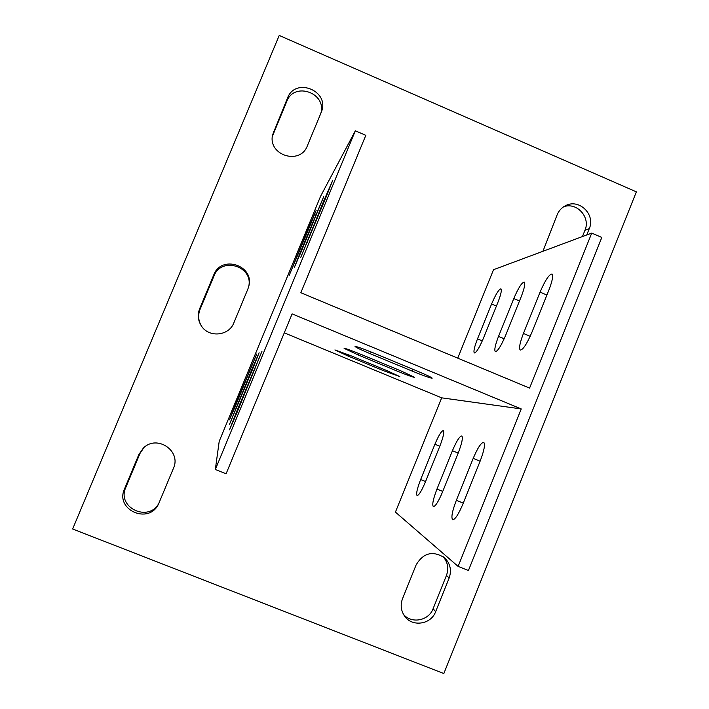 <?xml version="1.0" encoding="UTF-8"?>
<svg xmlns="http://www.w3.org/2000/svg" width="709" height="709" viewBox="0 0 709 709"><rect width="100%" height="100%" fill="white"/><g stroke="black" fill="none" stroke-linecap="round" stroke-linejoin="round"><path stroke-width="1.06" d="M636.363 191.855L279.222 35.45L72.637 528.994L443.834 673.55L636.363 191.855M247.884 289.033L248.77 286.285C254.735 265.45 221.279 254.451 213.772 274.862L199.654 308.725C197.368 314.672 197.917 320.362 201.285 325.794C208.641 338.007 228.98 336.101 233.855 322.817L247.884 289.033M124.492 488.971C114.778 509.851 148.775 524.899 158.497 504.117L173.43 468.33C181.655 450.977 156.919 434.227 143.378 448.053L138.84 454.566L124.492 488.971L125.803 487.446C116.427 507.52 148.562 522.772 158.913 503.248M321.159 112.554L321.469 111.756C329.969 90.867 295.423 76.776 287.526 97.993L272.557 134.94C267.807 155.404 300.262 165.472 307.351 145.815L321.159 112.554M586.76 234.945L589.285 228.644C595.72 214.552 579.085 198.334 565.631 205.637C561.714 207.595 558.896 210.635 557.177 214.738L542.926 251.287M402.535 598.644C400.266 604.795 400.913 610.555 404.458 615.926C411.849 627.323 431.019 624.691 435.636 611.699L449.151 578.003C451.828 570.178 450.268 563.416 444.472 557.717C432.818 550.414 423.37 552.798 416.139 564.878L402.535 598.644M591.74 233.093L529.588 388.107L300.838 292.728L365.809 135.339L355.333 130.802L320.663 196.101L219.205 441.344L215.323 469.509L226.091 473.798L292.108 313.883L521.239 408.933L441.672 397.838L395.427 512.111L458.103 566.394L468.436 570.523L601.799 237.444L591.74 233.093L493.517 269.704L457.73 358.142M284.282 332.84L441.672 397.838M403.456 614.34C411.442 624.097 428.768 620.774 433.102 608.712L446.457 575.433C448.921 568.45 447.804 562.175 443.09 556.627M582.443 236.558L584.943 230.328C590.827 217.353 576.825 201.817 563.655 206.762M320.787 113.449C327.141 93.056 294.208 81.234 286.808 101.343L272.345 136.403M143.927 447.565L139.974 453.476L125.803 487.446M248.646 286.791C253.875 266.354 221.252 256.153 213.967 276.031L200.018 309.47C197.811 315.221 198.29 320.752 201.462 326.06M387.061 370.674L351.052 355.794L334.923 349.936L348.172 356.086L383.33 370.621L399.814 376.594L387.061 370.674M400.913 370.896L361.776 354.704C351.221 350.406 345.336 348.287 344.104 348.358L358.373 355.049L396.508 370.825C407.267 375.203 413.294 377.365 414.588 377.303L400.913 370.896M417.424 371.153L374.574 353.392C362.902 348.651 356.397 346.338 355.041 346.479C355.847 347.392 360.996 349.838 370.488 353.818L412.142 371.073C424.071 375.921 430.744 378.278 432.18 378.145C431.409 377.285 426.49 374.955 417.424 371.153M458.28 452.865L442.416 492.241C438.454 501.591 435.441 506.386 433.367 506.634C431.958 504.888 433.155 499.039 436.966 489.068L452.431 450.702C456.499 441.113 459.618 436.195 461.781 435.938C463.128 437.586 461.958 443.222 458.28 452.865M480.206 460.974L462.862 504.134C458.528 514.335 455.151 519.537 452.714 519.75C450.968 517.765 452.174 511.295 456.33 500.332L473.195 458.386C477.662 447.884 481.172 442.531 483.724 442.336C485.373 444.206 484.203 450.419 480.206 460.974M521.239 408.933L458.103 566.394M425.267 482.253C421.616 490.885 418.895 495.334 417.105 495.609C415.944 494.058 417.122 488.714 420.641 479.568L434.918 444.233C438.658 435.406 441.459 430.85 443.32 430.567C444.437 432.02 443.293 437.187 439.881 446.067L425.267 482.253M498.524 336.403L513.786 298.56C518.385 287.836 521.895 282.342 524.314 282.076C525.44 283.547 524.394 288.439 521.186 296.752L505.544 335.579C501.041 346.063 497.638 351.416 495.316 351.646C494.129 350.095 495.192 345.017 498.524 336.403L504.179 338.787M523.437 333.46L540.063 292.126C545.194 280.241 549.191 274.206 552.063 274.029C553.401 275.712 552.355 281.021 548.926 289.963L531.839 332.468C526.84 344.06 522.976 349.927 520.229 350.069C518.793 348.305 519.865 342.775 523.437 333.46L530.199 336.314M491.594 303.993C495.777 294.226 498.897 289.175 500.962 288.855C501.919 290.167 500.891 294.696 497.878 302.459L483.449 338.184C479.355 347.764 476.315 352.692 474.33 352.967C473.328 351.593 474.383 346.896 477.494 338.893L491.594 303.993L496.433 306.04M252.758 368.84L259.104 352.754L252.147 368.822L229.486 424.39L252.758 368.84M300.049 252.989L294.341 267.461L301.928 249.931L323.712 196.641L300.049 252.989L300.572 253.21M236.93 412.718L261.976 351.274L236.717 411.45L229.503 429.814L236.93 412.718M324.066 200.195L300.554 257.828L326.822 195.312L332.751 180.246L324.066 200.195L324.695 200.461M355.333 130.802L215.323 469.509M309.053 226.809L289.121 275.553L310.994 223.362L316.134 210.396L309.053 226.809L309.487 226.995M235.68 405.442L256.693 354.004L235.53 404.547L229.468 419.852L235.68 405.442M213.967 276.031L213.772 274.862M200.018 309.47L199.654 308.725M139.974 453.476L138.84 454.566M286.808 101.343L287.526 97.993M273.08 134.258L273.63 131.325M584.943 230.328L589.285 228.644M433.102 608.712L435.636 611.699M446.457 575.433L449.151 578.003M307.343 242.389L306.722 242.123M546.887 295.033L540.063 292.126M254.948 369.141L254.318 368.884M237.347 411.707L236.717 411.45M463.261 503.142L456.33 500.332M480.108 461.213L473.195 458.386M412.142 371.073L412.877 369.265M370.488 353.818L371.215 352.027M442.753 491.408L436.966 489.068M458.2 453.069L452.431 450.702M439.81 446.236L434.918 444.233M425.551 481.553L420.641 479.568M316.436 214.862L315.913 214.641M519.484 300.979L513.786 298.56M482.297 340.905L477.494 338.893M252.679 369.043L252.147 368.822M236.593 407.914L236.07 407.702M235.973 404.733L235.53 404.547M250.773 368.955L250.321 368.777M396.508 370.825L397.12 369.327M358.373 355.049L358.984 353.552M383.33 370.621L383.853 369.354M348.172 356.086L348.686 354.828"/></g></svg>
